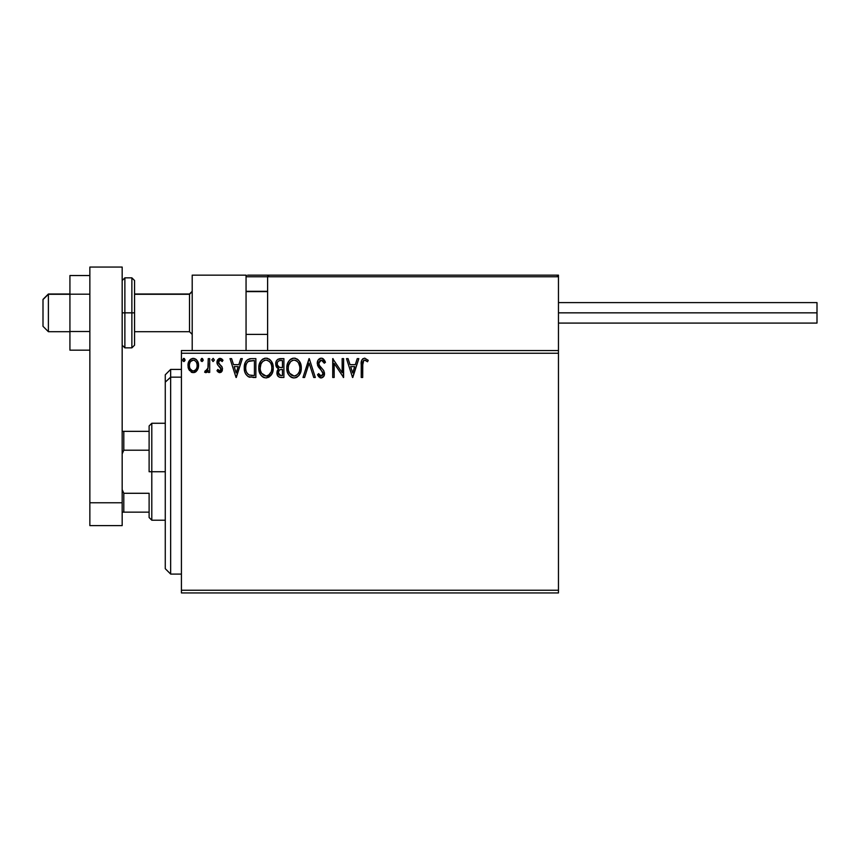 <?xml version="1.0" encoding="UTF-8"?>
<svg xmlns="http://www.w3.org/2000/svg" width="860" height="860" viewBox="0 0 860 860"><rect width="100%" height="100%" fill="white"/><g stroke="black" fill="none" stroke-linecap="round" stroke-linejoin="round"><path stroke-width="1.29" d="M181.428 592.938L558.462 592.938L181.428 592.938L181.428 353.245L558.462 353.245L558.462 590.239L181.428 590.239L181.428 592.938M558.462 350.558L181.428 350.558L181.428 590.239L558.462 590.239L558.462 592.938L558.462 353.245L181.428 353.245L181.428 350.558L558.462 350.558L558.462 353.245L558.462 275.146L558.462 350.558M197.176 370.37L198.262 368.037L198.509 364.253L197.295 360.802L195.607 359.05L193.263 358.394L190.931 359.05L188.254 363.049L188.727 369.252L192.102 372.498L194.435 372.498L196.435 371.284L198.585 365.478C198.628 361.576 196.854 359.211 193.263 358.394C189.684 359.211 187.91 361.576 187.953 365.478L189.361 370.38L193.263 372.649L197.176 370.37M208.249 358.631L209.7 358.631L208.249 358.631L207.926 368.467L206.841 370.585L205.314 370.714L204.626 372.176L206.594 372.434L208.249 370.38L208.249 372.412L209.7 372.412L209.7 358.631L209.7 372.412L209.7 358.631L208.249 358.631L208.023 367.994L204.626 372.176L205.733 372.649L208.249 370.38L208.249 372.412L209.7 372.412L208.249 372.412M219.751 372.649L221.858 371.445L222.482 368.488L221.708 366.36L218.752 363.619L218.515 361.522L220.171 360.082L222.17 361.533L222.998 360.254L221.751 358.932L219.666 358.416L217.698 359.727L216.967 362.028L217.601 364.79L221.041 368.779L219.977 370.918L217.806 369.51L216.956 370.692L218.892 372.466L219.751 372.649L222.514 369.037L222.052 366.919L218.752 363.619L218.408 362.296L220.171 360.082L222.17 361.533L222.998 360.254L220.009 358.394L216.956 362.372L217.429 364.5L221.063 369.101L219.666 370.961L217.806 369.51L216.956 370.692L220.063 372.627M251.485 358.631L247.519 359.63L245.455 362.189L244.347 366.166L244.681 371.456L245.734 374.121L248.239 376.659L255.871 377.486L255.871 358.631L251.485 358.631C246.454 359.319 244.047 362.382 244.261 367.822C244.047 371.692 245.465 374.68 248.529 376.809L255.871 377.486L255.871 358.631L255.871 377.486L253.012 377.486M277.812 359.308L283.908 358.631L277.834 359.297L276.286 361.146L275.684 363.984L276.404 366.876L278.661 368.8L276.995 371.681L277.479 375.454L279.435 377.25L283.908 377.486L283.908 358.631L283.908 377.486L283.908 358.631L280.134 358.631C277.189 359.082 275.705 360.867 275.684 363.984L278.661 368.8L276.898 372.81C276.92 375.788 278.371 377.336 281.231 377.486L283.908 377.486L281.231 377.486M304.569 377.486L303 377.486L309.041 358.631L303 377.486L304.569 377.486L309.159 363.178L313.739 377.486L315.319 377.486L309.277 358.631L315.319 377.486L309.277 358.631L303 377.486L304.569 377.486L309.159 363.178L313.739 377.486L315.319 377.486L313.739 377.486M342.151 358.631L342.151 372.66L332.723 358.631L332.723 377.486L334.175 377.486L334.175 363.425L343.602 377.486L343.602 358.631L342.151 358.631L343.602 358.631L342.151 358.631L342.151 372.66L332.723 358.631L332.723 377.486L334.175 377.486L334.175 363.425L343.602 377.486L343.602 358.631L343.29 377.486M362.694 364.941L363.748 360.426L365.199 360.157L367.51 361.77L368.252 360.329L364.694 358.147L362.748 358.824L361.619 360.577L361.243 377.486L362.694 377.486L362.694 364.941C362.254 362.63 362.92 361.017 364.704 360.082L367.51 361.77L368.252 360.329L364.694 358.147C361.813 359.125 360.662 361.329 361.243 364.758L361.243 377.486L362.694 377.486L362.78 362.608M357.244 358.631L358.824 358.631L352.783 377.486L358.824 358.631L357.244 358.631L355.309 364.672L350.02 364.672L348.074 358.631L346.505 358.631L352.546 377.486L358.824 358.631L357.244 358.631L355.309 364.672L350.02 364.672L348.074 358.631L346.505 358.631L352.546 377.486L346.505 358.631L348.074 358.631M321.231 358.147L318.264 359.878L317.254 363.253L318.189 366.607L322.833 372.358L322.952 374.487L321.973 375.831L320.275 375.788L318.63 373.616L317.501 374.777L318.899 376.906L321.135 377.97L323.704 376.497L324.467 372.821L323.467 370.241L319.178 365.124L318.866 362.146L321.339 360.082L323.22 361.221L324.295 363.221L325.478 362.264L323.403 358.964L321.231 358.147C318.608 358.727 317.275 360.426 317.254 363.253L323.059 373.648L321.156 376.035L318.63 373.616L317.501 374.777L321.135 377.97C323.403 377.475 324.532 376.013 324.51 373.573L323.758 370.703L319.178 365.124L318.705 363.275L321.339 360.082L324.295 363.221L325.478 362.264L322.016 358.244M301.301 367.973C301.376 362.608 298.947 359.329 294.034 358.147C289.121 359.373 286.713 362.683 286.799 368.069C286.702 373.509 289.154 376.809 294.142 377.97C299.022 376.68 301.409 373.358 301.301 367.973L299.549 361.533L297.227 359.093L294.453 358.168L292.357 358.394L289.551 360.243L287.745 363.092L286.832 367.22L287.197 371.456L288.552 374.584L290.906 377.035L293.292 377.916L295.818 377.701L298.603 375.831L300.699 372.036L301.301 367.973L301.204 369.649M273.265 367.973L272.856 364.618L271.029 360.845L269.191 359.093L265.998 358.147L262.794 359.125L260.978 360.888L259.161 364.704L258.763 368.069L260.515 374.584L262.87 377.035L266.106 377.97L268.857 377.217L271.104 375.175L272.663 372.036L273.265 367.983C273.34 362.608 270.911 359.329 265.998 358.147C261.085 359.373 258.677 362.683 258.763 368.069C258.666 373.509 261.118 376.809 266.106 377.97C270.986 376.68 273.373 373.358 273.265 367.973M240.757 358.631L242.326 358.631L236.285 377.486L242.326 358.631L240.757 358.631L238.811 364.672L233.522 364.672L231.587 358.631L230.007 358.631L236.048 377.486L242.326 358.631L240.757 358.631L238.811 364.672L233.522 364.672L231.587 358.631L230.007 358.631L236.048 377.486L230.007 358.631L231.587 358.631M214.291 359.964L213.226 358.405L211.893 359.684L212.947 361.522L214.28 360.233L213.087 361.533L214.291 359.964L213.087 358.394L211.882 359.964L213.087 361.533L211.882 359.964L213.087 358.394L214.291 359.964M203.175 359.964L202.487 358.545L201.444 358.545L201.057 360.996L202.111 361.522L203.111 360.501L201.971 358.394L200.756 359.964L201.971 361.533L203.175 359.964L201.831 358.405M185.05 359.964L184.362 358.545L183.32 358.545L182.933 360.996L184.115 361.49L184.986 360.501L183.846 358.394L182.632 359.964L183.846 361.533L185.05 359.964L183.707 358.405M362.694 377.486L361.243 377.486M361.254 363.844L361.286 362.941M361.286 362.845L361.361 361.92M361.673 360.426L361.963 359.792M368.252 360.329L367.51 361.77L366.629 361.017M366.446 360.888L364.35 360.125M365.661 360.351L364.952 360.103M362.856 362.028L363.285 360.921M352.664 372.939L350.633 366.607L354.685 366.607L352.664 372.939L350.633 366.607L354.685 366.607L352.664 372.939M334.175 377.486L332.723 377.486L333.056 358.631M322.392 358.362L323.091 358.727M324.285 359.953L325.155 361.512M325.478 362.264L324.295 363.221M324.295 363.21L323.822 362.189M320.329 360.318L319.769 360.684M318.748 362.705L318.738 363.758M318.705 363.275L319.512 365.693M318.942 364.575L319.178 365.124M320.92 367.435L321.586 368.134M323.93 371.036L323.467 370.241M324.457 374.337L324.317 375.078M324.306 375.111L323.704 376.487M323.704 376.497L321.135 377.97M320.49 377.895L319.909 377.68M317.501 374.777L318.856 374.025M320.275 375.788L319.21 374.616M320.705 375.971L321.575 375.992M323.027 374.068L322.994 372.993M318.673 367.338L321.221 370.165M317.791 365.812L317.512 364.995M317.275 363.694L317.275 362.802M317.308 362.361L317.566 361.264M317.813 360.641L318.254 359.888M318.275 359.856L318.823 359.19M318.834 359.179L320.339 358.265M300.903 371.337L300.699 372.036M300.462 372.735L299.14 375.175M299.151 375.175L298.613 375.831M297.334 376.949L296.442 377.454M292.454 377.733L291.497 377.368L292.454 377.733M290.906 377.035L290.099 376.422M289.594 375.938L288.541 374.573M287.756 373.079L287.498 372.444M287.154 371.273L286.896 369.779M286.799 368.069L286.832 367.209M286.896 366.349L287.025 365.478M287.444 363.877L287.735 363.113M288.552 361.555L289.014 360.888M289.551 360.243L290.358 359.48M290.82 359.125L291.433 358.76M292.368 358.394L293.163 358.212M294.894 358.212L295.69 358.383M297.42 359.222L298.506 360.179M299.054 360.834L299.527 361.501M299.753 361.866L300.892 364.618M299.635 365.737L299.85 367.983C299.946 372.305 298.022 374.992 294.077 376.035L291.519 375.218L289.637 373.272L294.077 376.035C290.121 375.035 288.186 372.38 288.25 368.069C288.164 363.715 290.099 361.06 294.077 360.082L296.13 360.566L294.077 360.082C298.001 361.06 299.925 363.694 299.85 367.983L299.785 366.661M296.915 361.06L298.56 362.963M299.119 371.993L297.947 373.982M288.25 368.069L288.573 365.36L288.25 368.069M288.326 369.435L288.272 368.746M292.088 360.534L292.733 360.286M288.573 365.36L290.723 361.479L289.325 363.339M294.077 376.035L294.765 375.981L294.077 376.035M295.023 375.927L295.797 375.669M296.055 375.54L294.765 375.981M298.495 373.219L296.635 375.196M277.952 376.218L277.468 375.454M277.146 374.605L276.952 373.745M277.296 370.596L278.188 369.219M277.984 368.456L277.361 368.037M276.823 367.489L276.415 366.897M276.125 366.306L275.856 365.5M275.748 363.017L276.296 361.146M276.372 360.996L276.791 360.318M277.726 366.081L278.446 366.854L277.264 365.059L277.382 362.576L277.135 363.984C277.275 361.673 278.489 360.534 280.79 360.566L282.456 360.566L282.456 367.575L279.414 367.349L281.714 367.575L279.414 367.349L277.21 364.833M280.672 375.54L278.339 372.778L278.479 373.853L278.339 372.778C278.414 370.585 279.543 369.499 281.714 369.51L280.371 369.639L282.456 369.51L282.456 375.551L279.715 375.347M279.737 369.864L280.371 369.639M278.694 371.079L278.339 372.778L279.21 370.284M278.812 360.867L279.693 360.63M277.382 362.576L277.662 361.963M278.973 374.82L278.479 373.853M281.714 369.51L282.456 369.51L282.456 375.551L280.951 375.551M273.243 368.822L273.168 369.649M272.426 372.724L271.577 374.465M271.567 374.487L266.106 377.97M264.407 377.733L263.472 377.379M262.848 377.024L262.063 376.422M261.558 375.938L260.505 374.573M259.699 373.046L259.462 372.444M259.118 371.262L258.86 369.789M258.86 366.371L258.989 365.478M259.408 363.877L259.699 363.113M260.483 361.598L260.967 360.91M261.515 360.243L262.322 359.48M262.784 359.125L263.397 358.76M264.332 358.383L265.127 358.212M266.847 358.212L267.653 358.383M269.373 359.222L270.481 360.2M271.029 360.845L271.491 361.501L271.029 360.845M271.717 361.866L272.308 363.027M272.469 363.425L272.856 364.629M260.537 365.349L260.214 368.069C260.128 363.715 262.063 361.06 266.041 360.082L265.353 360.136L266.041 360.082C269.965 361.06 271.889 363.694 271.814 367.983C271.911 372.305 269.986 374.992 266.041 376.035L263.482 375.218L261.601 373.272L266.041 376.035C262.085 375.035 260.15 372.38 260.214 368.069L260.956 364.049L262.687 361.479L261.289 363.339M266.385 360.093L267.374 360.275M260.214 368.069L260.236 368.746L260.214 368.069M260.29 369.435L260.236 368.746M264.052 360.534L264.697 360.286M271.599 365.737L271.749 366.661M269.631 361.77L270.524 362.963M268.879 361.06L269.61 361.748M266.041 376.035L266.729 375.981L266.041 376.035M266.987 375.927L267.761 375.669M268.019 375.54L266.729 375.981M271.083 371.993L268.599 375.196M249.067 377.024L250.056 377.271M245.154 372.917L244.95 372.38M244.896 372.229L244.476 370.466M244.369 369.703L244.315 369.133M244.283 366.994L244.261 367.822M244.283 366.962L244.347 366.177M244.627 364.511L245.186 362.759M245.111 362.941L245.852 361.469M245.874 361.437L246.325 360.781M249.013 358.942L249.55 358.813M249.819 358.76L250.658 358.663M246.197 364.468L245.971 365.296M247.056 362.683L247.938 361.694M248.239 361.469L254.42 360.566L254.42 375.551L249.292 375.024C246.723 373.401 245.53 370.993 245.713 367.822C245.53 364.877 246.626 362.619 248.981 361.05L252.861 360.566L248.25 361.458M252.41 375.53L251.356 375.465M245.713 367.822L245.917 365.565L245.713 367.822M245.885 369.94L245.756 368.886M246.444 371.928L246.11 370.983M246.949 372.939L246.465 371.993M246.594 363.49L245.917 365.565M236.177 372.939L234.146 366.607L238.198 366.607L236.177 372.939L234.146 366.607L238.198 366.607L236.177 372.939M217.505 371.38L218.139 371.993M216.956 370.692L217.978 369.757M218.311 370.187L218.87 370.692M219.354 370.918L219.977 370.918M220.708 370.316L220.977 369.757M220.988 369.714L220.719 367.854L219.268 366.435L221.041 368.779M216.978 362.92L217.064 363.468M216.989 361.684L217.354 360.34M218.687 358.76L219.666 358.416M221.987 361.264L222.998 360.254L220.321 358.405M221.041 360.34L219.784 360.136M218.859 360.824L218.752 363.619L220.805 365.435M218.408 362.296L220.289 365.038M222.364 370.284L222.159 370.886M221.514 371.875L220.955 372.326M221.751 358.932L220.472 358.426M206.959 372.197L206.174 372.595M204.626 372.176L205.733 372.649L204.626 372.176L205.314 370.714L206.432 370.853M207.798 368.929L208.077 367.693M208.163 366.812L208.238 365.005M208.249 364.446L208.249 363.264M202.111 361.522L200.756 359.964L201.971 358.394M195.844 371.8L195.005 372.294M192.189 372.52L191.135 372.1M188.759 369.316L188.308 368.155M188.286 368.058L188.028 366.79M188.254 363.049L188.06 363.995M188.49 362.329L188.759 361.694M188.781 361.641L189.243 360.824M189.974 359.856L190.597 359.286M192.049 358.555L192.629 358.437M193.575 358.405L192.963 358.405M193.887 358.426L195.607 359.05M196.058 359.373L196.714 360.017M197.295 360.802L197.843 361.813M198.09 362.447L198.413 363.64M198.424 363.662L198.509 364.264M198.585 365.478L198.563 366.134M198.509 366.758L197.929 368.972M190.554 361.576L193.263 360.082L191.78 360.469M197.133 365.468L196.918 363.651L197.133 365.468C197.198 368.402 195.908 370.23 193.263 370.961C190.63 370.219 189.34 368.392 189.404 365.468L189.458 366.414L189.404 365.468C189.34 362.554 190.63 360.759 193.263 360.082C195.919 360.759 197.209 362.554 197.133 365.468L197.123 365.93M192.361 370.81L190.253 368.908M189.619 367.306L189.447 366.392M189.619 363.651L190.307 361.952M194.177 360.222L195.833 361.383M194.414 370.724L193.747 370.918M195.575 369.875L195.005 370.391M183.846 358.394L182.632 359.964L183.707 361.522M298.474 362.823L299.774 366.629M299.774 369.348L299.538 370.692M289.637 373.272L288.573 370.767M281.134 367.564L280.553 367.542M280.263 367.51L279.693 367.424M278.124 361.361L278.694 360.931M280.79 360.566L282.456 360.566L282.456 367.575L281.714 367.575M261.58 362.834L262.031 362.189M271.072 364.017L271.502 365.296M271.738 369.348L271.502 370.692M261.601 373.272L260.537 370.767M252.861 360.566L254.42 360.566L254.42 375.551L253.463 375.551M248.809 374.788L247.239 373.38M249.206 360.953L249.916 360.77M196.23 361.952L196.918 363.651M196.929 367.306L196.703 368.015M192.199 275.146L246.057 275.146L192.199 275.146L192.199 350.558L192.199 275.146M246.057 350.558L246.057 275.146L246.057 350.558M504.594 275.146L558.462 275.146L504.594 275.146M48.386 294.27L43 299.581L43 326.316L43 299.387L48.386 294.27L48.386 331.702L48.386 294.27L69.929 294.27L48.386 294.27M192.199 291.615L189.501 294.27L189.501 331.702L189.501 294.27L134.569 294.27L189.501 294.27L192.199 291.615M267.611 291.615L246.057 291.615L267.611 291.615M246.53 275.619L246.057 276.759L246.186 276.146L246.057 276.759L267.611 276.759L267.611 350.558L267.611 276.759L558.462 276.759L556.85 275.146L269.223 275.146L556.85 275.146L558.462 276.759L267.611 276.759L269.223 275.146L267.729 276.146M557.989 275.619L558.462 276.759M247.68 275.146L323.081 275.146L247.68 275.146M345.709 275.146L355.406 275.146L345.709 275.146M246.057 276.759L267.611 276.759M558.462 312.846L817 312.846L817 302.613L817 312.846L558.462 312.846M817 323.081L817 312.846L817 323.081L558.462 323.081M89.859 331.508L69.929 331.508L69.929 294.195L89.859 294.195L69.929 294.195L69.929 275.533L89.859 275.533L69.929 275.533L69.929 331.508L89.859 331.508M69.929 350.171L89.859 350.171L69.929 350.171L69.929 331.508L69.929 350.171M89.859 525.611L89.859 267.062L122.174 267.062L122.174 502.767L122.174 267.062L89.859 267.062L89.859 502.767L122.174 502.767L89.859 502.767L89.859 525.611L122.174 525.611L122.174 502.767L122.174 525.611L89.859 525.611M122.174 345.172L124.872 347.859L124.872 312.846L124.872 347.859L131.87 347.859L134.569 345.172L134.569 312.846L131.87 312.846L131.87 347.859L131.87 312.846L122.174 312.846L124.872 312.846L124.872 277.844L124.872 312.846L134.569 312.846L134.569 280.532L131.87 277.844L131.87 312.846L131.87 277.844L124.872 277.844L122.174 280.532M134.569 345.172L134.569 281.156M170.656 377.164L170.656 369.402L170.656 377.164L181.428 377.164L170.656 377.164L170.656 574.082L170.656 377.164L165.27 382.141L170.656 377.164M165.27 374.788L165.27 382.141L165.27 374.788L170.656 369.402L181.428 369.402M165.27 568.696L165.27 382.141L165.27 568.696L170.656 574.082L181.428 574.082M149.113 431.344L149.113 471.742L151.801 471.742L151.801 423.27L151.801 471.742L165.27 471.742L151.801 471.742L151.801 520.214L151.801 471.742L149.113 471.742L149.113 425.958L149.113 431.344L122.174 431.344L123.797 431.344L123.797 450.199L149.113 450.199L123.797 450.199L123.797 431.344L149.113 431.344M149.113 493.285L149.113 517.526L149.113 493.285L123.797 493.285L122.174 489.598L123.797 493.285L123.797 512.141L149.113 512.141L123.797 512.141L123.797 493.285L149.113 493.285M122.174 453.887L123.797 450.199L122.174 453.887M122.174 512.141L123.797 512.141L122.174 512.141M69.929 331.702L48.386 331.702L43 326.316M192.199 334.389L189.501 331.702L134.569 331.702M246.057 334.389L267.611 334.389M246.057 291.303L267.611 291.303M192.199 291.303L189.501 294.002L134.569 294.002M69.929 294.002L48.386 294.002L43 299.387M558.462 302.613L817 302.613M149.113 425.958L151.801 423.27L165.27 423.27M165.27 520.214L151.801 520.214L149.113 517.526"/></g></svg>
